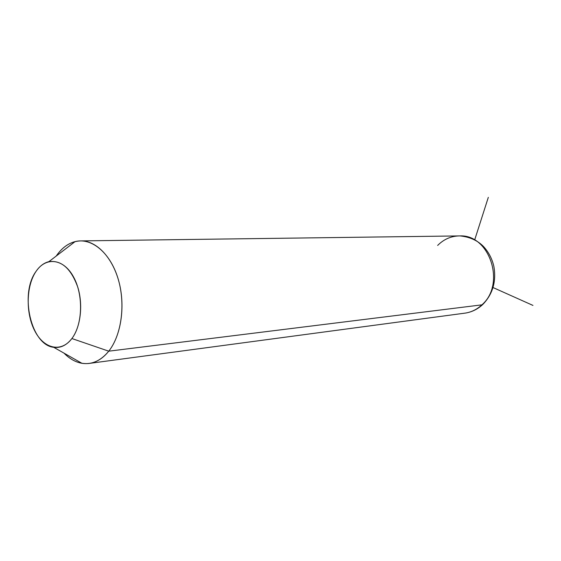 <?xml version="1.0" encoding="UTF-8"?>
<svg xmlns="http://www.w3.org/2000/svg" width="561" height="561" viewBox="0 0 561 561"><rect width="100%" height="100%" fill="white"/><g stroke="black" fill="none" stroke-linecap="round" stroke-linejoin="round"><path stroke-width="0.84" d="M108.75 351.179L71.885 338.535C80.637 326.965 83.252 304.995 77.832 287.323C71.072 268.558 61.429 260.002 48.898 261.65C43.954 262.885 39.677 266.124 36.065 271.363C19.369 293.712 30.96 345.085 53.716 347.308C60.546 348.241 66.605 345.317 71.885 338.535L108.75 351.179C100.868 360.772 91.934 364.811 81.934 363.304C75.483 362.154 69.508 358.767 64.01 353.142C71.542 360.793 79.711 364.243 88.533 363.507C96.085 362.644 102.824 358.535 108.75 351.179C120.881 335.885 125.398 307.281 119.205 282.793C113.063 258.27 97.263 241.244 81.64 240.893C71.794 240.886 63.393 245.83 56.451 255.718C61.668 248.214 67.881 243.509 75.097 241.609C91.345 237.401 109.774 252.261 117.768 277.702C125.846 303.073 121.807 334.798 108.75 351.179L481.892 304.847L108.75 351.179M56.226 256.047L56.668 255.711L56.226 256.047M71.885 338.535C61.163 352.96 43.842 348.76 34.768 330.878C25.547 313.192 26.094 285.879 36.065 271.363C45.89 256.594 63.456 258.488 73.421 276.734C83.547 294.763 82.755 324.384 71.885 338.535M483.119 304.146C492.803 293.859 496.401 281.356 493.911 266.629C492.137 258.747 488.596 251.959 483.28 246.272C477.32 240.325 469.55 236.868 459.971 235.908C489.753 234.442 506.057 284.259 481.892 304.847C476.738 309.644 470.882 312.435 464.319 313.227C470.882 312.435 476.738 309.644 481.892 304.847L483.119 304.146L481.892 304.847C506.057 284.259 489.753 234.442 459.971 235.908C451.395 235.922 443.954 239.098 437.65 245.43M492.249 287.197L532.95 305.408M474.641 240.045L488.315 197.36M48.898 261.65L75.097 241.609M53.716 347.308L81.934 363.304M459.971 235.908L81.64 240.893M464.319 313.227L88.533 363.507M465.812 313.017C472.173 311.902 477.776 309.104 482.635 304.616"/></g></svg>
